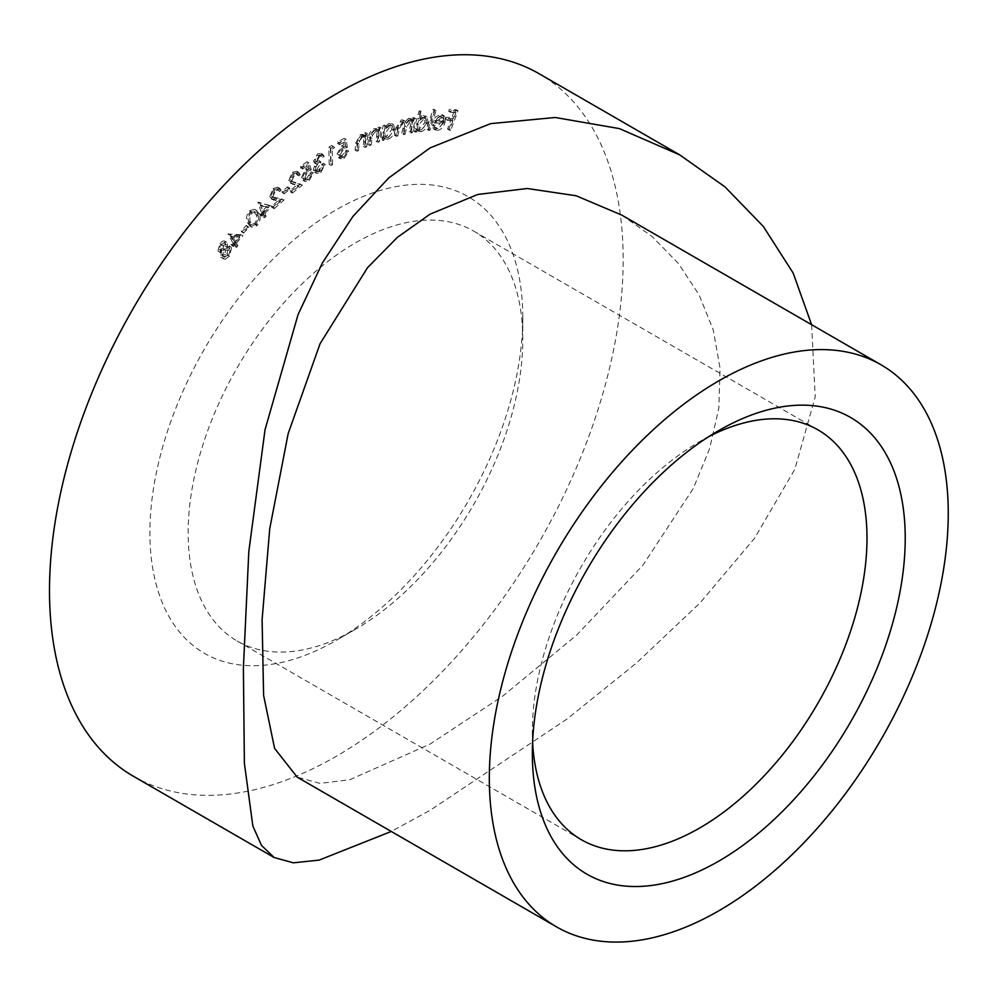 <?xml version="1.0" encoding="UTF-8"?>
<svg xmlns="http://www.w3.org/2000/svg" width="997" height="997" viewBox="0 0 997 997"><rect width="100%" height="100%" fill="white"/><g stroke="black" fill="none" stroke-linecap="round" stroke-linejoin="round"><path stroke-width="0.75" stroke-dasharray="4.99 3.74" d="M708.967 436.524A236.625 136.614 120 0 0 699.67 441.596L718.787 430.554L699.657 441.596A236.625 136.614 120 0 0 699.657 441.596A236.625 136.614 120 0 0 532.348 731.399A236.625 136.614 120 0 0 532.597 741.992M355.468 629.281L336.338 640.323A263.669 152.229 120 0 0 522.777 317.395A263.669 152.229 120 0 0 336.338 209.744A263.669 152.229 120 0 0 149.899 532.672A263.669 152.229 120 0 0 336.338 640.323L355.468 629.281A236.625 136.614 -60 0 1 237.149 640.996A236.625 136.614 -60 0 1 200.883 451.392A236.625 136.614 -60 0 1 355.468 242.869A236.625 136.614 -60 0 1 473.774 231.154A236.625 136.614 -60 0 1 522.777 339.478A236.625 136.614 -60 0 1 355.468 629.281M621.742 215.09L652.163 236.551L678.421 263.495L699.109 294.863L713.291 330.057L720.071 368.292L718.837 407.96L709.652 448.525L693.276 488.493L642.903 565.199L576.602 635.151L502.787 696.056L430.043 744.098L349.922 779.679L320.124 783.393L297.231 777.174M811.608 324.71L815.21 396.956L794.821 469.325L754.53 538.293L700.106 602.861L636.273 663.192L566.969 719.036L430.043 810.337L391.26 831.461M133.523 776.339A405.642 234.195 120 0 0 336.338 756.249A405.642 234.195 120 0 0 601.341 398.788A405.642 234.195 120 0 0 539.165 73.741M435.988 127.641L434.692 127.342L433.321 124.301L431.963 125.136L433.583 128.949L435.315 129.336C438.643 128.9 441.222 126.357 443.042 121.709L443.503 116.873L442.07 114.605L440.437 114.244L435.415 117.123L432.673 122.058L441.683 121.846L435.988 127.641L437.895 128.75L436.599 128.439L435.24 125.398L433.321 124.301M420.36 110.916L419.027 111.103L413.481 131.018L414.802 130.844L415.487 128.376L416.933 130.333L418.89 130.644C422.329 129.722 424.822 126.955 426.367 122.332L425.058 115.864L423.064 115.54L418.067 119.104L420.36 110.916L422.267 112.025L419.027 111.103M384.506 125.136L383.135 125.585L380.717 139.505L382.1 139.069L382.512 136.664L383.683 137.898L386.4 138.022C389.914 136.452 392.195 133.399 393.242 128.875L391.647 123.516L388.892 123.391L384.069 127.703L384.506 125.136L386.425 126.245L385.041 126.694L383.135 125.585M364.765 145.749L365.911 132.314L364.478 132.962L364.279 135.368L363.269 134.445L360.366 134.52L355.705 143.244L355.119 150.161L356.527 149.513L357.499 139.929L360.515 135.978L362.709 135.941L363.868 137.91L363.344 146.397L364.765 145.749L366.672 146.846L367.818 133.411L365.911 132.314M332.711 146.534L331.764 145.388L328.798 147.195L329.197 164.405L330.692 163.483L330.343 147.967L332.711 146.534L334.618 147.631L331.764 145.388M307.039 161.688L300.558 166.387L300.745 167.932L306.079 164.056L307.35 167.92L305.556 168.892L301.493 177.566L303.013 180.37L307.388 179.435L311.425 171.808L309.893 172.917L307.113 178.002L304.147 178.5L303.013 176.382L306.079 170.151L309.382 168.692L307.039 161.688L308.958 162.785L302.477 167.496L300.558 166.387M287.834 188.134L287.56 186.875L282.076 191.461L282.35 192.708L287.834 188.134L289.753 189.231L289.479 187.984L287.56 186.875M269.963 205.494L257.961 202.354L261.202 212.062L259.457 213.719L259.905 215.053L261.65 213.395L262.734 216.636L264.168 215.265L263.083 212.025L269.963 205.494L271.882 206.591L258.248 202.067M246.87 226.406L246.371 225.372L241.199 230.905L241.685 231.952L246.87 226.406L248.776 227.515L246.371 225.372M217.982 251.07L220.474 252.752L217.982 251.07L221.396 251.157L220.773 257.114L223.49 259.021L220.773 257.114L223.241 258.186L227.528 255.17L229.821 246.396L229.111 245.698L231.728 247.505L229.821 246.396L225.297 246.483L225.148 241.187L227.615 242.832L225.696 241.723C224.163 240.302 222.219 240.9 219.888 243.53L217.982 251.07M241 234.656L228.039 234.046L232.55 242.346L230.905 244.203L231.516 245.349L233.161 243.492L234.669 246.259L236.027 244.739L234.519 241.972L241 234.656L242.907 235.766L230.232 234.843L228.313 233.734M255.195 224.599C258.397 220.113 259.046 216.187 257.126 212.847L254.634 209.27L249.562 210.728C246.296 215.252 245.611 219.228 247.48 222.643L249.935 226.082L255.195 224.599L257.101 225.708C260.317 221.209 260.952 217.296 259.033 213.956L257.126 212.847M273.465 189.841L276.705 188.931L277.777 190.39L279.172 189.156L277.814 187.212L273.016 188.52L269.689 196.845L270.972 198.69L278.637 200.235L271.919 206.18L272.293 207.575L282.163 198.852L272.094 197.007L271.109 195.624L273.465 189.841L275.371 190.938L278.612 190.028L279.683 191.499L277.777 190.39M292.769 173.677L295.76 172.992L296.869 174.749L298.29 173.64L296.844 171.272L292.433 172.257L288.669 180.507L290.252 182.887L297.006 185.068L290.164 190.452L290.426 191.96L300.483 184.046L291.286 181.18L290.115 179.41L292.769 173.677L294.688 174.774L297.679 174.089L298.776 175.858L296.869 174.749M317.682 155.52L319.8 155.158L320.747 156.28L322.293 155.258L320.972 153.351L317.569 153.899L313.532 161.115L314.479 162.985L315.7 163.259L313.245 169.515L314.678 172.257L318.766 171.521L323.377 163.309L321.894 164.293L320.934 167.396L318.629 169.901L315.688 170.45L314.74 168.667L318.915 162.062L318.803 160.529L315.713 161.265L315.102 160.056L317.682 155.52L320.747 156.28M344.239 138.296L337.709 141.873L337.671 143.556L343.043 140.602L343.691 145.001L341.934 145.649L337.061 153.987L338.581 157.713L342.195 157.289L346.906 150.049L345.361 150.896L342.145 155.694L339.765 155.868L338.619 153.064L342.245 147.107L345.461 146.285L344.239 138.296L346.158 139.393L339.616 142.982L337.709 141.873M377.502 140.652L379.271 126.856L377.851 127.417L377.527 129.884L376.38 128.713L373.738 128.688C370.635 130.532 368.977 133.411 368.765 137.337L367.856 144.44L369.264 143.88L370.672 134.059L373.825 130.208L375.807 130.246L377.003 132.476L376.081 141.213L377.502 140.652L379.408 141.748L381.178 127.952L379.271 126.856M410.365 131.567L413.593 117.409L412.222 117.721L411.674 120.176L410.477 118.431L412.571 119.64L408.658 118.194L404.52 122.357L403.149 120.064L401.367 119.864L396.195 127.479L394.451 135.206L395.846 134.894L397.604 127.167L401.243 121.572L402.601 121.721L403.012 128.002L401.754 133.536L403.124 133.224L404.77 125.983L408.508 119.914L409.842 120.064L410.378 125.884L409.007 131.878L410.365 131.567L412.284 132.676L415.5 118.518L413.593 117.409M428.074 129.211L434.206 109.284L432.885 109.396L426.753 129.311L429.981 130.308L436.113 110.393L434.206 109.284M448.837 129.186L456.078 109.67L449.423 109.334L448.7 111.253L454.034 111.527L451.778 117.634L446.444 117.347L445.734 119.279L451.055 119.553L447.516 129.112L450.744 130.295L457.984 110.779L456.078 109.67M223.316 252.266L222.68 258.211L225.148 259.295L229.435 256.279L231.728 247.505L227.216 247.58L227.615 242.832C226.07 241.399 224.138 242.009 221.808 244.639L219.888 252.166L223.316 252.266L221.396 251.157M225.148 259.295L223.241 258.186M229.435 256.279L227.528 255.17M227.216 247.58L225.297 246.483M221.808 244.639L219.888 243.53M228.737 255.244L224.026 256.64L225.584 250.534L230.419 249.138L228.737 255.244L226.83 254.135L222.119 255.531L223.677 249.424L228.512 248.041L226.83 254.135M224.562 257.176L222.119 255.531L224.562 257.176M229.883 248.614L227.964 247.505L229.883 248.614M224.961 249.499L221.197 250.509L222.568 245.648L226.282 244.452L224.961 249.499L223.041 248.39L219.29 249.412L220.661 244.552L224.362 243.343L223.041 248.39M221.596 250.895L219.29 249.412L221.596 250.895M225.895 244.066L223.976 242.969L225.895 244.066M222.568 245.648L220.661 244.552M225.584 250.534L223.677 249.424M230.232 234.843L228.039 234.046M229.946 235.155L234.457 243.455L232.55 242.346M234.457 243.455L232.812 245.312L230.905 244.203M232.812 245.312L233.435 246.446L231.516 245.349M233.435 246.446L235.08 244.601L233.161 243.492M235.08 244.601L236.576 247.368L234.669 246.259M236.576 247.368L237.934 245.848L236.027 244.739M237.934 245.848L236.426 243.069L234.519 241.972M236.426 243.069L242.907 235.766M239.803 237.423L235.815 241.935L233.111 236.962L239.803 237.423L237.897 236.326L233.896 240.825L231.204 235.853L237.897 236.326M235.815 241.935L233.896 240.825M233.111 236.962L231.204 235.853M248.29 226.469L243.106 232.014L241.199 230.905M243.106 232.014L243.604 233.049L241.685 231.952M243.604 233.049L248.776 227.515M259.033 213.956L256.553 210.379L251.468 211.838L249.562 210.728M251.468 211.838C248.216 216.361 247.518 220.325 249.4 223.752L247.48 222.643M249.4 223.752L251.842 227.179L257.101 225.708M250.733 222.431C249.2 219.839 249.599 216.735 251.942 213.134L255.556 212.162L257.712 215.34C259.32 217.869 258.933 220.948 256.578 224.562L252.64 225.285L248.814 221.322C247.281 218.729 247.692 215.639 250.023 212.037L253.637 211.052L255.793 214.243C257.4 216.773 257.027 219.839 254.659 223.453L250.721 224.175L248.814 221.322M253.001 225.534L250.721 224.175L253.001 225.534M251.942 213.134L250.023 212.037M257.712 215.34L255.793 214.243M256.578 224.562L254.659 223.453M260.167 203.176L257.961 202.354M259.868 203.45L263.121 213.159L261.202 212.062M263.121 213.159L261.376 214.816L259.457 213.719M261.376 214.816L261.812 216.162L259.905 215.053M261.812 216.162L263.557 214.505L261.65 213.395M263.557 214.505L264.641 217.745L262.734 216.636M264.641 217.745L266.074 216.374L264.168 215.265M266.074 216.374L265.003 213.134L263.083 212.025M265.003 213.134L271.882 206.591M262.61 205.993L268.791 207.775L264.554 211.8L262.61 205.993L260.703 204.884L266.884 206.666L262.647 210.691L260.703 204.884M268.791 207.775L266.884 206.666M264.554 211.8L262.647 210.691M279.683 191.499L281.079 190.265L279.172 189.156M281.079 190.265L279.733 188.321L274.923 189.629L273.016 188.52M274.923 189.629L271.595 197.942L269.689 196.845M271.595 197.942L272.891 199.786L280.543 201.344L278.637 200.235M280.543 201.344L273.839 207.276L271.919 206.18M273.839 207.276L274.212 208.685L272.293 207.575M274.212 208.685L284.083 199.948L282.163 198.852M284.083 199.948L274.013 198.116L271.109 195.624M273.016 196.721L275.371 190.938M289.479 187.984L283.983 192.571L282.076 191.461M283.983 192.571L284.257 193.817L282.35 192.708M284.257 193.817L289.753 189.231M298.776 175.858L300.197 174.737L298.29 173.64M300.197 174.737L298.764 172.369L294.352 173.366L292.433 172.257M294.352 173.366L290.588 181.616L288.669 180.507M290.588 181.616L292.158 183.996L298.913 186.177L297.006 185.068M298.913 186.177L292.084 191.561L290.164 190.452M292.084 191.561L292.333 193.069L290.426 191.96M292.333 193.069L302.403 185.143L300.483 184.046M302.403 185.143L293.193 182.277L290.115 179.41M292.034 180.507L294.688 174.774M302.477 167.496L302.664 169.029L300.745 167.932M302.664 169.029L307.986 165.153L306.079 164.056M307.986 165.153L309.257 169.016L307.35 167.92M309.257 169.016L307.462 169.989L305.556 168.892M307.462 169.989L303.4 178.662L301.493 177.566M303.4 178.662L304.92 181.466L309.294 180.544L307.388 179.435M309.294 180.544L313.345 172.905L311.425 171.808M313.345 172.905L311.812 174.026L309.893 172.917M311.812 174.026L309.02 179.099L307.113 178.002M309.02 179.099L306.054 179.597L304.932 177.478L303.013 176.382M304.932 177.478L307.986 171.26L306.079 170.151M307.986 171.26L311.301 169.789L309.382 168.692M311.301 169.789L308.958 162.785M322.667 157.389L324.212 156.355L322.293 155.258M324.212 156.355L322.891 154.448L319.476 154.996L317.569 153.899M319.476 154.996L315.438 162.224L313.532 161.115M315.438 162.224L316.385 164.081L317.619 164.355L315.7 163.259M317.619 164.355L315.937 166.985L314.018 165.876M315.937 166.985L315.152 170.624L313.245 169.515M315.152 170.624L316.597 173.353L320.673 172.618L318.766 171.521M320.673 172.618L325.284 164.405L323.377 163.309M325.284 164.405L323.813 165.39L321.894 164.293M323.813 165.39L322.854 168.493L320.934 167.396M322.854 168.493L320.536 171.01L318.629 169.901M320.536 171.01L317.594 171.559L314.74 168.667M316.647 169.777L320.822 163.172L318.915 162.062M320.822 163.172L320.71 161.626L318.803 160.529M320.71 161.626L317.632 162.374L315.102 160.056M317.009 161.165L319.601 156.629M333.683 146.497L330.717 148.304L328.798 147.195M330.717 148.304L331.104 165.502L329.197 164.405M331.104 165.502L332.599 164.592L330.692 163.483M332.599 164.592L332.25 149.076L330.343 147.967M332.25 149.076L334.618 147.631M339.616 142.982L339.578 144.665L337.671 143.556M339.578 144.665L344.962 141.711L343.043 140.602M344.962 141.711L345.61 146.11L343.691 145.001M345.61 146.11L343.84 146.746L341.934 145.649M343.84 146.746L338.98 155.096L337.061 153.987M338.98 155.096L340.5 158.81L344.115 158.398L342.195 157.289M344.115 158.398L348.825 151.145L346.906 150.049M348.825 151.145L347.268 152.005L345.361 150.896M347.268 152.005L344.052 156.803L342.145 155.694M344.052 156.803L341.672 156.978L340.525 154.174L338.619 153.064M340.525 154.174L344.152 148.217L342.245 147.107M344.152 148.217L347.367 147.382L345.461 146.285M347.367 147.382L346.158 139.393M367.818 133.411L366.398 134.072L364.478 132.962M366.398 134.072L366.186 136.477L364.279 135.368M366.186 136.477L360.366 134.52M362.272 135.617L357.611 144.353L357.026 151.27L355.119 150.161M357.026 151.27L358.446 150.622L356.527 149.513M358.446 150.622L359.406 141.038L357.499 139.929M359.406 141.038L362.422 137.088L360.515 135.978M362.422 137.088L364.628 137.05L365.774 139.007L363.868 137.91M365.774 139.007L365.251 147.506L363.344 146.397M365.251 147.506L366.672 146.846M381.178 127.952L379.757 128.513L377.851 127.417M379.757 128.513L379.446 130.993L377.527 129.884M379.446 130.993L378.287 129.822L373.738 128.688M375.657 129.784C372.554 131.629 370.884 134.52 370.672 138.433L369.762 145.537L367.856 144.44M369.762 145.537L371.171 144.989L369.264 143.88M371.171 144.989L372.591 135.156L370.672 134.059M372.591 135.156L375.732 131.317L373.825 130.208M375.732 131.317L377.713 131.342L378.91 133.586L377.003 132.476M378.91 133.586L377.988 142.309L376.081 141.213M377.988 142.309L379.408 141.748M385.041 126.694L382.636 140.614L380.717 139.505M382.636 140.614L384.007 140.166L382.1 139.069M384.007 140.166L384.431 137.773L382.512 136.664M384.431 137.773L385.602 138.994L388.307 139.131L386.4 138.022M388.307 139.131C391.821 137.561 394.102 134.508 395.148 129.984L393.242 128.875M395.148 129.984L393.553 124.625L388.892 123.391M390.799 124.5L385.976 128.8L384.069 127.703M385.976 128.8L386.425 126.245M388.456 137.536L386.225 137.387L385.116 133.311L390.388 126.258L392.544 126.37L393.728 130.495L388.456 137.536L384.319 136.29L383.197 132.215L388.481 125.161L390.637 125.273L391.821 129.386L386.537 136.427M385.116 133.311L383.197 132.215M390.388 126.258L388.481 125.161M393.728 130.495L391.821 129.386M415.5 118.518L414.141 118.83L412.222 117.721M414.141 118.83L413.581 121.273L411.674 120.176M413.581 121.273L412.571 119.64L408.658 118.194M410.565 119.304L406.427 123.466L404.52 122.357M406.427 123.466L405.056 121.173L401.367 119.864M403.274 120.973L398.115 128.588L396.357 136.315L394.451 135.206M396.357 136.315L397.753 135.991L395.846 134.894M397.753 135.991L399.51 128.264L403.149 122.681L401.243 121.572M403.149 122.681L404.508 122.83L404.932 129.099L403.673 134.645L401.754 133.536M403.673 134.645L405.031 134.333L403.124 133.224M405.031 134.333L406.676 127.08L410.428 121.011L408.508 119.914M410.428 121.011L411.761 121.173L412.284 126.98L410.926 132.987L409.007 131.878M410.926 132.987L412.284 132.676M420.946 112.2L415.388 132.115L413.481 131.018M415.388 132.115L416.709 131.94L414.802 130.844M416.709 131.94L417.394 129.473L415.487 128.376M417.394 129.473L418.84 131.43L420.809 131.754L418.89 130.644M420.809 131.754C424.236 130.831 426.728 128.052 428.274 123.441L426.367 122.332M428.274 123.441L426.965 116.961L423.064 115.54M424.984 116.649L419.986 120.213L418.067 119.104M419.986 120.213L422.267 112.025M421.145 130.084L419.575 129.809L418.603 124.849L424.373 118.444L425.918 118.705L426.903 123.69L421.145 130.084L417.656 128.7L416.696 123.74L422.466 117.347L424.012 117.596L424.996 122.581L419.226 128.974M418.603 124.849L416.696 123.74M424.373 118.444L422.466 117.347M426.903 123.69L424.996 122.581M436.113 110.393L432.885 109.396M434.804 110.493L428.66 130.42L426.753 129.311M428.66 130.42L429.981 130.308M435.24 125.398L433.882 126.245L431.963 125.136M433.882 126.245L435.49 130.059L437.222 130.445L435.315 129.336M437.222 130.445C440.562 130.009 443.142 127.466 444.961 122.805L443.042 121.709M444.961 122.805L445.41 117.97L443.503 116.873M445.41 117.97L443.989 115.702L440.437 114.244M442.356 115.34L437.322 118.232L435.415 117.123M437.322 118.232L434.58 123.167L432.673 122.058M434.58 123.167L443.59 122.943L441.683 121.846M443.59 122.943L437.895 128.75M444.001 121.36L436.536 121.534L441.746 117.11L442.93 117.372L439.827 116.013L441.908 117.31L442.082 120.251L434.617 120.425L439.827 116.013L443.815 118.419L444.001 121.36L442.082 120.251M436.536 121.534L434.617 120.425M443.815 118.419L441.908 117.31M457.984 110.779L451.329 110.43L449.423 109.334M451.329 110.43L450.619 112.349L448.7 111.253M450.619 112.349L455.953 112.636L454.034 111.527M455.953 112.636L453.685 118.73L451.778 117.634M453.685 118.73L448.351 118.456L446.444 117.347M448.351 118.456L447.641 120.388L445.734 119.279M447.641 120.388L452.974 120.662L451.055 119.553M452.974 120.662L449.423 130.221L447.516 129.112M449.423 130.221L450.744 130.295M275.895 200.634L273.976 199.537M276.929 198.864L275.022 197.755M294.514 184.906L292.595 183.797M295.623 183.186L293.716 182.077M357.611 144.353L355.705 143.244M358.982 144.216L357.076 143.107M365.675 142.571L363.755 141.474M370.672 138.433L368.765 137.337M372.018 138.409L370.111 137.299M378.636 137.25L376.729 136.153M398.115 128.588L396.195 127.479M399.51 128.264L397.604 127.167M404.932 129.099L403.012 128.002M406.676 127.08L404.77 125.983M412.284 126.98L410.378 125.884M522.777 339.478L522.777 317.395M473.774 231.154L817.976 429.869M237.149 640.996L581.351 839.723M532.348 731.399L532.348 753.483M254.634 209.27L256.553 210.379M249.935 226.082L251.842 227.179M253.637 211.052L255.556 212.162M276.705 188.931L278.612 190.028M277.814 187.212L279.733 188.321M270.972 198.69L272.891 199.786M272.094 197.007L274.013 198.116M295.76 172.992L297.679 174.089M296.844 171.272L298.764 172.369M290.252 182.887L292.158 183.996M291.286 181.18L293.193 182.277M303.013 180.37L304.92 181.466M304.147 178.5L306.054 179.597M319.8 155.158L321.707 156.267M320.972 153.351L322.891 154.448M314.479 162.985L316.385 164.081M314.678 172.257L316.597 173.353M315.688 170.45L317.594 171.559M315.713 161.265L317.632 162.374M338.581 157.713L340.5 158.81M339.765 155.868L341.672 156.978M363.269 134.445L365.189 135.542M362.709 135.941L364.628 137.05M376.38 128.713L378.287 129.822M375.807 130.246L377.713 131.342M383.683 137.898L385.602 138.994M391.647 123.516L393.553 124.625M384.319 136.29L386.225 137.387M390.637 125.273L392.544 126.37M403.149 120.064L405.056 121.173M402.601 121.721L404.508 122.83M409.842 120.064L411.761 121.173M416.933 130.333L418.84 131.43M425.058 115.864L426.965 116.961M417.656 128.7L419.575 129.809M424.012 117.596L425.918 118.705M434.692 127.342L436.599 128.439M433.583 128.949L435.49 130.059M442.07 114.605L443.989 115.702"/><path stroke-width="1.5" d="M718.787 430.554L718.787 430.554A263.669 152.229 -60 0 1 905.226 538.193A263.669 152.229 -60 0 1 718.787 861.121A263.669 152.229 -60 0 1 532.348 753.483A263.669 152.229 -60 0 1 718.787 430.554L718.787 430.554M532.597 741.992A236.625 136.614 120 0 0 581.351 839.723A236.625 136.614 120 0 0 699.67 828.009A236.625 136.614 120 0 0 854.255 619.486A236.625 136.614 120 0 0 817.976 429.869A236.625 136.614 120 0 0 708.967 436.524M718.787 910.809A324.511 187.361 -60 0 1 556.525 926.874A324.511 187.361 -60 0 1 506.788 666.843A324.511 187.361 -60 0 1 718.787 380.866A324.511 187.361 -60 0 1 881.049 364.802A324.511 187.361 -60 0 1 930.787 624.845A324.511 187.361 -60 0 1 718.787 910.809M556.525 926.874L297.231 777.174L274.586 748.398L263.607 695.383L262.099 619.723L269.726 528.771L288.183 433.545L320.062 343.728L367.457 267.769L397.205 237.51L430.043 214.168L477.75 194.465L527.276 188.508L576.141 195.761L621.742 215.09L881.049 364.802M391.26 831.461L319.077 860.124L293.355 862.829L274.138 857.52L261.488 845.406L252.864 826.052L244.39 763.291L243.38 668.14L248.814 551.503L265.052 429.632L298.091 314.504L322.442 262.847L352.826 216.548L388.631 178.014L430.043 147.917L490.686 123.628L555.204 117.484L619.449 128.625L679.78 154.921L724.981 186.875L763.328 226.444L793.176 273.078L811.608 324.71M679.78 154.921L539.165 73.741A405.642 234.195 120 0 0 336.338 93.83A405.642 234.195 120 0 0 71.335 451.28A405.642 234.195 120 0 0 133.523 776.339L274.138 857.52"/></g></svg>
